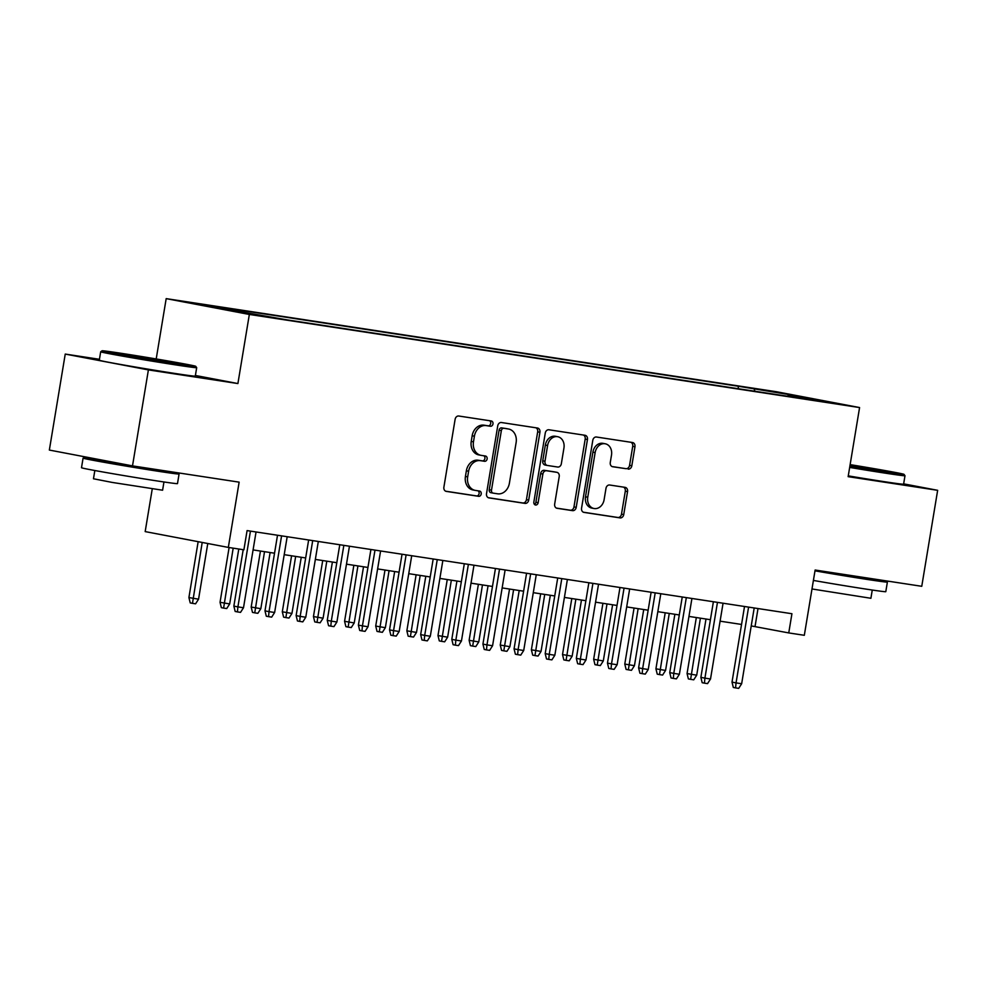 <?xml version="1.0" encoding="UTF-8"?>
<svg xmlns="http://www.w3.org/2000/svg" width="987" height="987" viewBox="0 0 987 987"><rect width="100%" height="100%" fill="white"/><g stroke="black" fill="none" stroke-linecap="round" stroke-linejoin="round"><path stroke-width="1.48" d="M492.969 423.941A2.677 2.159 100.8 0 0 491.267 420.968L458.795 416.02A3.825 3.097 100.8 0 0 455.118 419.327L443.891 487.159A3.825 3.097 100.8 0 0 446.235 491.378A3.825 3.097 100.8 0 0 446.321 491.39L478.794 496.338A2.677 2.159 100.8 0 0 479.67 491.07L475.463 490.428A12.226 9.895 100.8 0 1 475.179 490.379A12.226 9.895 100.8 0 1 467.678 476.869L468.615 471.218A12.226 9.895 100.8 0 1 480.385 460.658L484.592 461.299A2.677 2.159 100.8 0 0 485.468 456.019L481.261 455.377A12.226 9.895 100.8 0 1 480.977 455.328A12.226 9.895 100.8 0 1 473.476 441.831L474.414 436.18A12.226 9.895 100.8 0 1 486.196 425.607L490.391 426.248A2.677 2.159 100.8 0 0 492.969 423.941M479.016 454.945A12.226 9.895 100.8 0 1 478.732 454.896A12.226 9.895 100.8 0 1 471.231 441.399L472.168 435.748A12.226 9.895 100.8 0 1 483.951 425.175L488.146 425.816A2.677 2.159 100.8 0 0 489.54 420.709M445.692 491.205L476.548 495.918A2.677 2.159 100.8 0 0 477.93 490.798M473.217 489.996A12.226 9.895 100.8 0 1 472.921 489.947A12.226 9.895 100.8 0 1 465.432 476.45L466.37 470.799A12.226 9.895 100.8 0 1 478.14 460.226L482.347 460.867A2.677 2.159 100.8 0 0 483.741 455.76M757.14 389.001L776.621 392.407L757.14 389.001M628.139 469.096A3.825 3.097 100.8 0 0 631.816 465.79L634.962 446.766A3.825 3.097 100.8 0 0 632.63 442.546A3.825 3.097 100.8 0 0 632.531 442.521L596.469 437.019A3.825 3.097 100.8 0 0 592.792 440.325L581.565 508.157A3.825 3.097 100.8 0 0 583.909 512.376A3.825 3.097 100.8 0 0 583.996 512.389L620.058 517.891A3.825 3.097 100.8 0 0 623.735 514.597L627.547 491.6A3.825 3.097 100.8 0 0 625.203 487.381A3.825 3.097 100.8 0 0 625.116 487.368L609.682 485.012A3.825 3.097 100.8 0 0 605.993 488.318L604.106 499.718A10.215 8.266 100.8 0 1 594.026 508.515A10.215 8.266 100.8 0 1 587.758 497.226L595.149 452.564A10.215 8.266 100.8 0 1 605.241 443.78A10.215 8.266 100.8 0 1 611.508 455.056L610.274 462.508A3.825 3.097 100.8 0 0 612.619 466.728A3.825 3.097 100.8 0 0 612.705 466.74L625.894 468.665A3.825 3.097 100.8 0 0 629.57 465.358L632.716 446.334A3.825 3.097 100.8 0 0 630.915 442.275M99.44 359.293L65.241 354.074L148.395 369.903L132.505 465.889L239.138 482.149L228.33 547.415L243.9 549.796L247.083 530.599L791.932 613.729L788.749 632.926L804.319 635.295L815.126 570.03L921.759 586.303L937.65 490.317L903.648 483.852M148.395 369.903L237.904 383.561L249.341 314.458L859.578 407.557L848.141 476.659L937.65 490.317M539.926 432.257A3.825 3.097 100.8 0 0 537.582 428.037A3.825 3.097 100.8 0 0 537.496 428.025L501.433 422.522A3.825 3.097 100.8 0 0 497.744 425.829L486.517 493.66A3.825 3.097 100.8 0 0 488.861 497.88A3.825 3.097 100.8 0 0 488.947 497.892L525.01 503.395A3.825 3.097 100.8 0 0 528.699 500.088L539.926 432.257L537.681 431.837A3.825 3.097 100.8 0 0 535.867 427.778M548.957 429.777L585.007 435.279A3.825 3.097 100.8 0 1 585.106 435.292A3.825 3.097 100.8 0 1 587.45 439.511L576.211 507.343A3.825 3.097 100.8 0 1 572.534 510.649L557.1 508.293A3.825 3.097 100.8 0 1 557.013 508.28A3.825 3.097 100.8 0 1 554.669 504.061L559.222 476.548A3.825 3.097 100.8 0 0 556.878 472.329A3.825 3.097 100.8 0 0 556.791 472.317L546.551 470.75A3.825 3.097 100.8 0 0 542.875 474.056L538.137 502.691A2.677 2.159 100.8 0 1 533.856 502.038L545.268 433.071A3.825 3.097 100.8 0 1 548.957 429.777M132.505 465.889L49.35 450.06L65.241 354.074M207.455 305.674L188.579 302.38L207.455 305.674M249.341 314.458L166.186 298.629L776.424 391.728L859.578 407.557M738.091 388.693L738.486 386.275L221.656 307.426L237.386 310.411L237.904 311.781M738.486 386.275L788.465 394.492L822.627 400.993L788.379 395.775L804.109 398.76L287.279 319.911L203.137 305.193L237.386 310.411M152.245 488.947L145.175 531.598L228.33 547.415M156.205 358.947L166.186 298.629M751.23 625.918L788.749 632.926M253.079 549.919L274.534 553.201M284.207 554.669L305.674 557.951M315.346 559.419L336.801 562.701M346.474 564.169L367.941 567.451M377.614 568.919L399.069 572.201M408.741 573.669L430.209 576.951M439.881 578.419L461.336 581.701M471.021 583.169L492.476 586.451M502.149 587.919L523.616 591.201M533.288 592.669L554.743 595.951M564.416 597.419L585.883 600.701M595.556 602.169L617.011 605.45M626.683 606.919L648.151 610.2M657.823 611.669L679.278 614.95M688.951 616.419L710.418 619.7M720.091 621.168L741.558 624.45M758.016 608.547L755.043 626.511M754.981 391.271L754.216 389.273M788.465 394.492L787.762 396.268M237.904 383.561L195.389 375.467M488.331 497.707L522.765 502.963A3.825 3.097 100.8 0 0 526.441 499.669L537.681 431.837M503.913 428.309A2.677 2.159 100.8 0 0 501.347 430.628L491.489 490.169A2.677 2.159 100.8 0 0 493.192 493.13L497.621 493.808A12.226 9.895 100.8 0 0 509.391 483.235L516.127 442.534A12.226 9.895 100.8 0 0 508.638 429.037A12.226 9.895 100.8 0 0 508.354 428.987L501.667 427.889A2.677 2.159 100.8 0 0 499.089 430.196L501.347 430.628M493.056 493.105L490.946 492.698A2.677 2.159 100.8 0 1 489.244 489.737L499.089 430.196M506.676 428.666A12.226 9.895 100.8 0 0 506.393 428.605A12.226 9.895 100.8 0 0 506.097 428.555L508.354 428.987M501.667 427.889L506.097 428.555M556.483 508.108L570.289 510.217A3.825 3.097 100.8 0 0 573.965 506.911L585.192 439.079A3.825 3.097 100.8 0 0 583.391 435.033M554.731 471.922A3.825 3.097 100.8 0 0 554.632 471.897A3.825 3.097 100.8 0 0 554.546 471.885L544.306 470.318A3.825 3.097 100.8 0 0 540.629 473.624L535.892 502.26L538.137 502.691M534.448 504.382A2.677 2.159 100.8 0 0 535.892 502.26M563.947 447.999A10.215 8.266 100.8 0 0 557.692 436.71A10.215 8.266 100.8 0 0 547.6 445.507L544.997 461.237A3.825 3.097 100.8 0 0 547.341 465.457A3.825 3.097 100.8 0 0 547.427 465.469L557.667 467.036A3.825 3.097 100.8 0 0 561.344 463.73L563.947 447.999M557.692 436.71L555.434 436.291A10.215 8.266 100.8 0 0 545.355 445.075L547.6 445.507M547.242 465.445L545.182 465.05A3.825 3.097 100.8 0 1 545.095 465.025A3.825 3.097 100.8 0 1 542.751 460.806L545.355 445.075M612.076 466.555L625.894 468.665M605.241 443.78L602.995 443.348A10.215 8.266 100.8 0 0 592.903 452.145L595.149 452.564M594.026 508.515L591.781 508.083A10.215 8.266 100.8 0 1 585.513 496.794L592.903 452.145M583.379 512.216L617.813 517.472A3.825 3.097 100.8 0 0 621.489 514.165L625.302 491.181A3.825 3.097 100.8 0 0 623.488 487.122M198.56 599.183L195.586 603.81L192.477 603.341L190.22 602.909L188.912 597.554L198.56 599.183L207.776 543.504M192.477 603.341L202.199 542.443M188.912 597.554L198.153 541.678M243.197 549.685L233.857 606.117L237.904 606.882L250.439 531.117M243.505 607.745L240.532 612.372L237.423 611.891L237.904 606.882L243.505 607.745L256.052 531.968M237.423 611.891L235.177 611.471L233.857 606.117M121.463 353.346A47.487 0.827 9.4 0 0 102.043 350.804A47.487 0.827 9.4 0 0 127.126 355.715A47.487 0.827 9.4 0 0 176.303 363.784A47.487 0.827 9.4 0 0 195.722 366.313A47.487 0.827 9.4 0 0 169.912 361.304A47.487 0.827 9.4 0 0 121.463 353.346M100.686 351.779L99.292 360.218A48.647 0.851 -170.6 0 0 125.374 365.301A48.647 0.851 -170.6 0 0 175.378 373.518A48.647 0.851 -170.6 0 0 195.29 376.109L196.684 367.67A48.647 0.851 -170.6 0 1 196.684 367.67A48.647 0.851 -170.6 0 1 176.784 365.067A48.647 0.851 -170.6 0 1 126.768 356.862A48.647 0.851 -170.6 0 1 100.686 351.779A48.647 0.851 -170.6 0 1 100.699 351.767L102.043 350.804M135.17 355.962L172.293 362.451L138.365 357.208L125.46 354.703L135.17 355.962M105.153 460.682L104.967 461.743L119.156 464.507L146.36 468.973L157.192 470.392L157.315 469.676A48.647 0.851 -170.6 0 1 179.079 474.019L177.487 483.605A48.647 0.851 -170.6 0 1 157.587 481.014A48.647 0.851 -170.6 0 1 107.571 472.798A48.647 0.851 -170.6 0 1 81.502 467.715L83.081 458.116A48.647 0.851 -170.6 0 1 102.993 460.719A48.647 0.851 -170.6 0 1 105.091 461.04M179.079 474.019A48.647 0.851 -170.6 0 1 159.178 471.416A48.647 0.851 -170.6 0 1 109.162 463.199A48.647 0.851 -170.6 0 1 83.081 458.116M163.953 481.964L162.596 490.218L112.247 482.433L93.469 478.769L94.838 470.528M849.856 466.246A47.487 0.827 9.4 0 0 884.611 471.848A47.487 0.827 9.4 0 0 904.03 474.377A47.487 0.827 9.4 0 0 850.128 464.63M848.265 475.87A48.647 0.851 -170.6 0 0 883.686 481.582A48.647 0.851 -170.6 0 0 903.598 484.173L904.993 475.734A48.647 0.851 -170.6 0 1 904.993 475.734A48.647 0.851 -170.6 0 1 885.092 473.131A48.647 0.851 -170.6 0 1 849.671 467.419M850.066 465.05L880.601 470.515L849.93 465.827M865.624 577.753A48.647 0.851 -170.6 0 1 887.387 582.071L885.795 591.669A48.647 0.851 -170.6 0 1 865.895 589.079A48.647 0.851 -170.6 0 1 813.399 580.43M887.387 582.071A48.647 0.851 -170.6 0 1 867.487 579.48A48.647 0.851 -170.6 0 1 814.991 570.831M872.261 590.029L870.904 598.282L811.993 588.968M865.624 577.728L865.5 578.456L854.668 577.037L815.089 570.276M229.687 603.933L226.714 608.56L223.605 608.091L221.359 607.659L220.039 602.304L229.687 603.933L238.78 549.019M223.605 608.091L233.179 548.155M220.039 602.304L229.107 547.538M260.827 608.683L257.854 613.309L254.745 612.841L252.499 612.409L251.179 607.054L260.827 608.683L270.117 552.523M254.745 612.841L264.516 551.671M251.179 607.054L260.445 551.042M291.955 613.433L288.994 618.059L285.872 617.591L283.627 617.159L282.307 611.804L291.955 613.433L301.257 557.273M285.872 617.591L295.656 556.421M282.307 611.804L291.584 555.792M323.094 618.183L320.121 622.809L317.012 622.341L314.767 621.909L313.447 616.554L323.094 618.183L332.397 562.022M317.012 622.341L326.783 561.171M313.447 616.554L322.712 560.542M277.507 535.238L264.985 610.867L269.032 611.632L281.579 535.867M274.633 612.495L271.672 617.122L268.55 616.641L269.032 611.632L274.633 612.495L287.18 536.718M268.55 616.641L266.305 616.221L264.985 610.867M308.647 539.988L296.125 615.617L300.171 616.381L312.706 540.617M305.773 617.245L302.799 621.872L299.69 621.391L300.171 616.381L305.773 617.245L318.32 541.468M299.69 621.391L297.445 620.971L296.125 615.617M339.775 544.738L327.252 620.367L331.299 621.131L343.846 545.367M336.912 621.995L333.939 626.622L330.818 626.14L331.299 621.131L336.912 621.995L349.447 546.218M330.818 626.14L328.572 625.721L327.252 620.367M370.915 549.488L358.392 625.116L362.439 625.881L374.986 550.117M368.04 626.745L365.067 631.372L361.958 630.89L362.439 625.881L368.04 626.745L380.587 550.968M361.958 630.89L359.712 630.471L358.392 625.116M354.234 622.933L351.261 627.559L348.14 627.09L345.894 626.659L344.574 621.317L354.234 622.933L363.524 566.772M348.14 627.09L357.923 565.921M344.574 621.317L353.852 565.292M402.042 554.238L389.532 629.866L393.566 630.631L406.113 554.867M399.18 631.495L396.206 636.121L393.097 635.64L393.566 630.631L399.18 631.495L411.715 555.718M393.097 635.64L390.84 635.221L389.532 629.866M385.362 627.683L382.388 632.309L379.279 631.84L377.034 631.409L375.714 626.066L385.362 627.683L394.664 571.522M379.279 631.84L389.051 570.671M375.714 626.066L384.992 570.042M433.182 558.987L420.659 634.616L424.706 635.381L437.253 559.617M430.307 636.245L427.334 640.871L424.225 640.39L424.706 635.381L430.307 636.245L442.855 560.468M424.225 640.39L421.98 639.971L420.659 634.616M416.502 632.433L413.528 637.059L410.407 636.59L408.162 636.159L406.854 630.816L416.502 632.433L425.792 576.272M410.407 636.59L420.191 575.421M406.854 630.816L416.119 574.792M464.309 563.737L451.799 639.366L455.846 640.131L468.381 564.367M461.447 640.995L458.474 645.621L455.365 645.14L455.846 640.131L461.447 640.995L473.982 565.218M455.365 645.14L453.107 644.721L451.799 639.366M447.629 637.183L444.656 641.821L441.547 641.34L439.301 640.908L437.981 635.566L447.629 637.183L456.932 581.022M441.547 641.34L451.33 580.171M437.981 635.566L447.259 579.554M495.449 568.487L482.927 644.116L486.973 644.881L499.521 569.117M492.575 645.745L489.614 650.371L486.492 649.89L486.973 644.881L492.575 645.745L505.122 569.968M486.492 649.89L484.247 649.471L482.927 644.116M478.769 641.932L475.796 646.571L472.687 646.09L470.429 645.658L469.121 640.316L478.769 641.932L488.059 585.772M472.687 646.09L482.458 584.921M469.121 640.316L478.387 584.304M526.577 573.237L514.067 648.866L518.113 649.631L530.648 573.866M523.715 650.495L520.741 655.121L517.632 654.64L518.113 649.631L523.715 650.495L536.262 574.718M517.632 654.64L515.387 654.221L514.067 648.866M509.897 646.682L506.936 651.321L503.814 650.84L501.569 650.408L500.249 645.066L509.897 646.682L519.199 590.522M503.814 650.84L513.598 589.671M500.249 645.066L509.526 589.054M557.717 577.987L545.194 653.616L549.241 654.381L561.788 578.616M554.842 655.245L551.881 659.871L548.76 659.39L549.241 654.381L554.842 655.245L567.389 579.468M548.76 659.39L546.514 658.971L545.194 653.616M541.036 651.432L538.063 656.071L534.954 655.59L532.709 655.158L531.388 649.816L541.036 651.432L550.327 595.272M534.954 655.59L544.725 594.421M531.388 649.816L540.654 593.804M588.857 582.737L576.334 658.366L580.381 659.131L592.916 583.366M585.982 659.995L583.009 664.621L579.9 664.14L580.381 659.131L585.982 659.995L598.529 584.218M579.9 664.14L577.654 663.72L576.334 658.366M572.164 656.182L569.203 660.821L566.082 660.34L563.836 659.908L562.516 654.566L572.164 656.182L581.466 600.022M566.082 660.34L575.865 599.171M562.516 654.566L571.794 598.554M619.984 587.487L607.461 663.116L611.508 663.881L624.055 588.116M617.122 664.744L614.148 669.371L611.027 668.89L611.508 663.881L617.122 664.744L629.657 588.968M611.027 668.89L608.782 668.47L607.461 663.116M651.124 592.237L638.601 667.866L642.648 668.631L655.195 592.866M648.249 669.494L645.276 674.121L642.167 673.64L642.648 668.631L648.249 669.494L660.796 593.718M642.167 673.64L639.921 673.22L638.601 667.866M682.251 596.987L669.741 672.616L673.776 673.381L686.323 597.616M679.389 674.244L676.416 678.871L673.307 678.39L673.776 673.381L679.389 674.244L691.924 598.467M673.307 678.39L671.049 677.97L669.741 672.616M603.304 660.932L600.33 665.571L597.221 665.09L594.976 664.658L593.656 659.316L603.304 660.932L612.606 604.772M597.221 665.09L606.993 603.921M593.656 659.316L602.921 603.304M634.444 665.682L631.47 670.321L628.349 669.84L626.103 669.408L624.783 664.066L634.444 665.682L643.734 609.522M628.349 669.84L638.133 608.671M624.783 664.066L634.061 608.054M665.571 670.432L662.598 675.071L659.489 674.59L657.243 674.158L655.923 668.816L665.571 670.432L674.874 614.272M659.489 674.59L669.26 613.42M655.923 668.816L665.201 612.804M713.391 601.737L700.869 677.366L704.915 678.131L717.463 602.366M710.517 678.994L707.543 683.621L704.434 683.14L704.915 678.131L710.517 678.994L723.064 603.217M704.434 683.14L702.189 682.72L700.869 677.366M696.711 675.182L693.738 679.821L690.629 679.34L688.371 678.908L687.063 673.566L696.711 675.182L706.001 619.022M690.629 679.34L700.4 618.17M687.063 673.566L696.328 617.554M744.519 606.487L732.009 682.116L736.055 682.881L748.59 607.116M741.656 683.744L738.683 688.371L735.574 687.89L736.055 682.881L741.656 683.744L754.204 607.967M735.574 687.89L733.329 687.47L732.009 682.116M483.951 425.175L486.196 425.607M472.168 435.748L474.414 436.18M471.231 441.399L473.476 441.831M482.347 460.867L484.592 461.299M478.14 460.226L480.385 460.658M466.37 470.799L468.615 471.218M465.432 476.45L467.678 476.869M476.548 495.918L478.794 496.338M488.146 425.816L490.391 426.248M526.441 499.669L528.699 500.088M522.765 502.963L525.01 503.395M489.244 489.737L491.489 490.169M585.192 439.079L587.45 439.511M573.965 506.911L576.211 507.343M570.289 510.217L572.534 510.649M554.546 471.885L556.791 472.317M544.306 470.318L546.551 470.75M540.629 473.624L542.875 474.056M542.751 460.806L544.997 461.237M585.513 496.794L587.758 497.226M625.302 491.181L627.547 491.6M621.489 514.165L623.735 514.597M617.813 517.472L620.058 517.891M632.716 446.334L634.962 446.766M629.57 465.358L631.816 465.79M478.732 454.896L480.977 455.328M472.921 489.947L475.179 490.379M490.872 492.686L493.13 493.118M506.393 428.605L508.638 429.037M554.632 471.897L556.878 472.329M545.095 465.025L547.341 465.457M195.722 366.313L196.684 367.645M904.03 474.377L904.993 475.709"/></g></svg>
